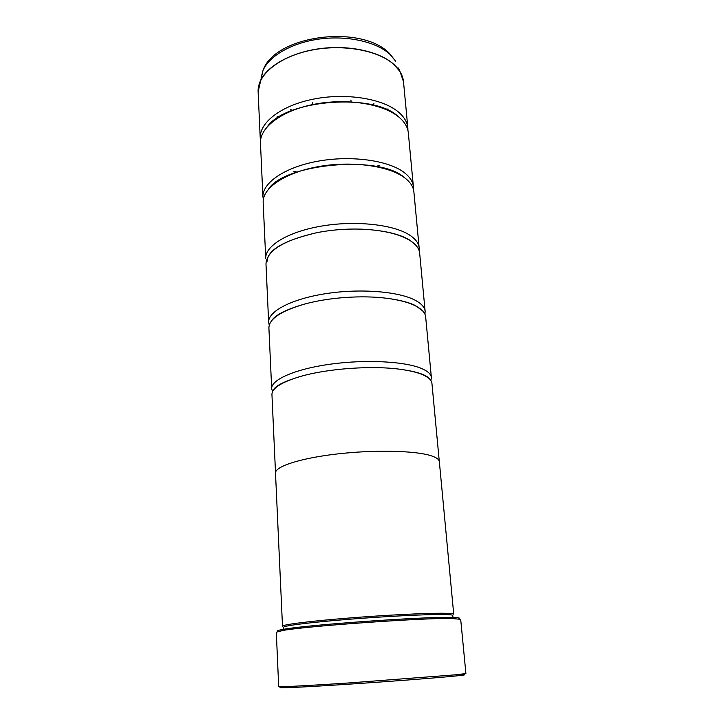 <?xml version="1.0" encoding="UTF-8"?>
<svg xmlns="http://www.w3.org/2000/svg" width="724" height="724" viewBox="0 0 724 724"><rect width="100%" height="100%" fill="white"/><g stroke="black" fill="none" stroke-linecap="round" stroke-linejoin="round"><path stroke-width="1.09" d="M258.224 88.59L260.142 81.432C266.613 66.174 290.957 52.345 320.388 48.58C349.81 44.779 380.082 51.685 394.082 64.563L400.046 71.649L403.503 81.74C402.915 75.622 399.784 69.938 394.109 64.689C378.552 50.237 342.47 43.648 310.587 50.336C278.631 56.934 257.092 75.133 258.124 91.912L260.242 138.257C259.246 122.591 281.202 105.433 313.7 99.07C346.144 92.627 382.761 98.609 398.453 112.039C404.173 116.917 407.304 122.22 407.856 127.931L407.92 130.429M413.395 186.72L408.318 132.881C407.775 127.216 404.644 121.958 398.915 117.116C383.213 103.794 346.534 97.885 314.035 104.301C281.473 110.636 259.482 127.677 260.468 143.225L262.93 197.245C261.998 183.045 284.478 167.28 317.682 161.244C350.823 155.135 388.127 160.285 403.974 172.366C409.757 176.756 412.897 181.543 413.395 186.72L413.413 189.326M419.151 247.825L413.884 191.869C413.386 186.738 410.246 181.995 404.463 177.652C388.598 165.687 351.231 160.61 318.026 166.692C284.758 172.701 262.242 188.34 263.165 202.403L265.735 258.558C264.866 245.952 287.881 231.707 321.827 226.033C355.701 220.286 393.729 224.54 409.73 235.146C415.576 239.001 418.716 243.228 419.151 247.825L419.087 250.54M269.247 325.112L268.649 322.325C267.844 311.456 291.437 298.885 326.144 293.6C360.787 288.252 399.558 291.528 415.721 300.523C421.621 303.799 424.762 307.41 425.142 311.383L424.934 314.225M272.586 391.594L271.681 388.707C270.948 379.729 295.148 368.987 330.66 364.136C366.1 359.231 405.648 361.43 421.974 368.679C427.929 371.303 431.07 374.263 431.377 377.539L430.889 380.525M460.464 674.641C467.785 674.469 466.048 674.931 455.26 676.026C435.314 678.035 379.34 682.27 335.067 685.067C290.623 687.891 270.477 688.524 284.224 686.967M456.165 674.768L465.903 673.528L460.69 619.31L450.907 618.459C421.359 617.916 306.352 626.142 282.975 630.441L276.306 632.206L278.686 686.614C278.288 687.185 307.293 685.709 349.602 682.895L456.165 674.768M278.061 631.409C276.106 630.948 278.079 630.233 283.962 629.237C307.121 624.912 420.544 616.794 449.803 617.4L452.69 617.445C458.654 617.599 460.708 618.043 458.844 618.767M283.727 629.527L283.627 627.274C283.202 625.808 309.293 622.468 347.221 619.418C385.087 616.359 426.87 614.269 443.531 614.504C449.622 614.586 452.699 614.902 452.753 615.445L452.962 617.69M444.418 613.264C450.563 613.364 453.667 613.69 453.731 614.26L439.332 461.604C439.106 459.242 435.975 457.179 429.947 455.396C413.431 450.509 372.887 449.749 336.407 454.048C299.854 458.328 274.876 466.609 275.5 473.062L282.496 626.233C282.061 624.703 308.478 621.283 346.905 618.187C385.268 615.083 427.585 612.993 444.418 613.264M280.975 630.794L283.5 629.808M379.15 165.353L376.136 166.583M297.021 172.113L293.872 171.317M268.649 322.325L265.979 263.925C266.731 250.649 283.736 240.223 316.985 232.648C332.787 229.608 348.724 228.494 364.796 229.309C384.996 230.594 400.146 234.368 410.237 240.649C416.083 244.45 419.223 248.631 419.658 253.174L425.142 311.383M271.681 388.707L268.903 327.909C269.029 318.913 281.039 310.94 304.931 303.989C328.895 297.41 362.018 295.093 386.661 298.27C399.449 299.917 409.313 302.587 416.246 306.261C422.155 309.474 425.296 313.039 425.667 316.949L431.377 377.539M275.509 472.645L271.943 394.526C271.898 388.426 280.776 382.589 298.596 377.023C326.488 368.407 374.272 365.068 403.105 369.711C411.178 370.95 417.648 372.598 422.517 374.652C428.481 377.222 431.622 380.118 431.929 383.34L439.269 461.197M277.211 116.718L278.523 117.415M386.842 109.84L388.046 108.971M398.544 68.047L402.933 78.473M387.928 108.908L386.716 109.786M278.64 117.342L277.319 116.645M290.396 109.577L292.813 110.356M371.711 104.835L373.991 103.731M258.124 91.912L262.993 70.509C274.713 35.132 361.575 23.919 389.539 53.531L395.693 61.232L389.992 54.391C376.625 41.965 347.954 35.313 320.135 38.933C292.297 42.517 269.219 55.784 262.993 70.509L261.129 77.658M312.831 104.546L312.714 102.69M452.69 617.445L453.83 618.495M403.503 81.74L407.856 127.931M398.662 116.899L397.983 116.347C373.783 92.98 287.383 99.496 267.808 126.048M406.924 179.643L403.576 176.9C377.991 154.773 283.844 163.923 268.351 189.326M414.825 244.196L409.404 239.943C399.775 234.151 384.906 230.603 364.796 229.309M316.985 232.648C284.125 240.377 267.536 249.907 267.21 261.228M422.418 310.659L415.486 305.609C408.933 302.324 399.322 299.872 386.661 298.27M304.931 303.989C286.089 309.356 274.858 315.103 271.247 321.239M429.739 379.132C428.762 377.439 426.137 375.765 421.857 374.091C417.286 372.335 411.033 370.878 403.105 369.711M298.596 377.023C283.437 381.72 275.075 386.064 273.518 390.055M283.962 629.237L282.975 630.441M351.086 101.867L350.941 100.012"/></g></svg>
